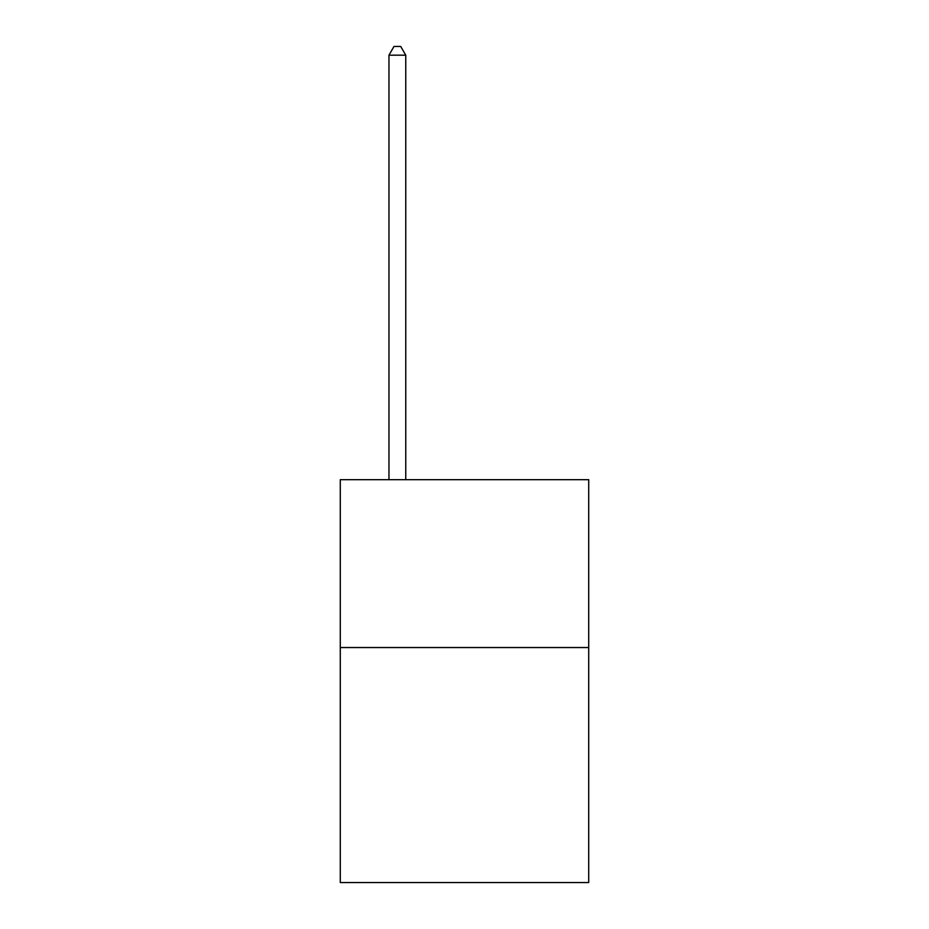 <?xml version="1.0" encoding="UTF-8"?>
<svg xmlns="http://www.w3.org/2000/svg" width="929" height="929" viewBox="0 0 929 929"><rect width="100%" height="100%" fill="white"/><g stroke="black" fill="none" stroke-linecap="round" stroke-linejoin="round"><path stroke-width="1.39" d="M588.719 647.536L588.719 882.55L340.281 882.55L340.281 479.678L588.719 479.678L588.719 647.536L340.281 647.536M405.752 479.678L405.752 55.183L388.961 55.183L388.961 479.678M388.961 55.183L394.001 46.45L400.713 46.45L405.752 55.183"/></g></svg>
